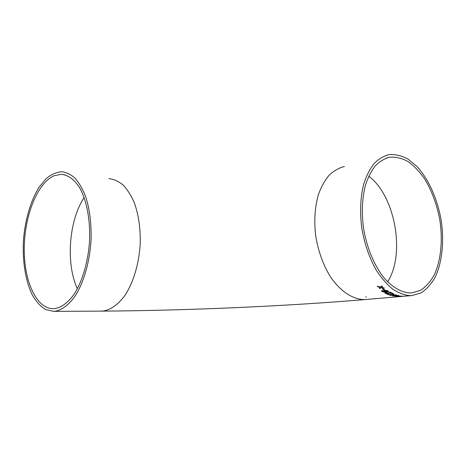 <?xml version="1.0" encoding="UTF-8"?>
<svg xmlns="http://www.w3.org/2000/svg" width="466" height="466" viewBox="0 0 466 466"><rect width="100%" height="100%" fill="white"/><g stroke="black" fill="none" stroke-linecap="round" stroke-linejoin="round"><path stroke-width="0.7" d="M55.064 311.253C62.298 309.972 69.585 304.345 75.987 294.722C84.27 281.027 89.926 260.651 91.074 239.541C91.47 223.435 89.664 209.123 85.651 196.605C82.686 189.05 79.173 182.928 75.102 178.233C70.82 174.453 66.323 172.28 61.617 171.727C56.24 172.204 51.033 174.558 45.994 178.798L39.039 187.309C30.471 200.98 24.832 220.779 23.393 241.324C22.385 261.88 25.665 281.825 32.672 295.648C36.47 301.98 40.833 306.645 45.755 309.64L53.596 311.358L55.064 311.253M409.899 295.63C404.179 295.065 398.401 292.875 392.57 289.054C386.827 284.312 381.468 278.144 376.493 270.554C369.334 257.995 364.412 243.695 361.721 227.647C359.746 211.558 360.451 196.926 363.824 183.738C366.48 175.676 369.917 168.942 374.116 163.537C378.666 159.005 383.623 156.04 388.993 154.642C395.354 154.164 401.727 155.667 408.111 159.156L417.192 166.735C428.72 179.387 437.393 198.93 441.11 219.888C444.314 240.916 442.304 261.921 435.261 277.002C431.341 283.98 426.594 289.293 421.019 292.933L411.88 295.578L409.899 295.63M381.584 287.237L382.452 286.462L381.823 285.879L380.565 287.021L377.279 286.287L377.903 286.864L380.186 287.359L379.33 288.11L379.971 288.635L381.2 287.574L384.52 288.244L381.718 287.12M383.809 289.893L382.254 288.704L382.965 288.635L384.52 289.823L383.809 289.893L382.301 288.699M382.423 291.023L382.871 290.801L382.248 290.435L381.497 290.801L381.904 291.407L383.681 292.031L386.698 292.071L388.621 291.518L388.178 290.866L384.735 290.155L383.635 290.598L383.99 291.198L385.825 291.774L383.285 291.646L382.417 291.04M392.85 293.533L390.071 292.089L389.279 292.165L391.358 293.271L385.679 292.531L384.817 292.858L385.3 293.394L388.382 293.9L386.017 293.335L385.737 293.027L386.227 292.834L392.85 293.533M393.054 294.681L392.43 294.646L393.764 293.935L393.042 293.621L391.312 294.576L387.13 294.267L391.009 294.786L389.844 295.316L390.566 295.543L392.034 294.85L396.904 295.071L393.054 294.681M398.028 295.59L397.731 295.811L398.348 295.904L399.152 295.724L398.762 295.531L394.003 295.438L392.081 295.811L395.803 296.137L396.933 295.916L394.813 295.566L398.028 295.555L394.813 295.566M401.162 296.102L396.083 296.3L395.314 296.446L395.727 296.574L398.494 296.527L396.642 296.37L401.162 296.102L398.512 296.213M411.88 295.578L399.543 296.574M401.704 296.446L400.172 296.557M54.266 175.688C37.397 182.835 24.535 215.642 24.244 248.046C23.772 280.462 36.232 309.028 53.532 308.725C60.726 308.055 67.587 303.215 74.123 294.215C82.389 281.394 88.179 261.764 89.536 241.155C90.462 220.552 86.851 201.12 80.065 188.509C74.723 179.707 68.164 174.89 61.25 174.319L54.266 175.688M409.69 292.939C401.29 292.281 393.03 287.604 384.922 278.913C374.559 266.529 366.561 247.568 363.404 227.379C361.523 211.919 362.21 197.852 365.461 185.177C368.024 177.43 371.326 170.958 375.375 165.762C379.755 161.399 384.532 158.556 389.704 157.217C395.82 156.768 401.942 158.224 408.076 161.58C414.064 165.919 419.592 171.709 424.672 178.961C431.918 190.938 436.968 204.632 439.828 220.045C442.916 240.299 440.976 260.511 434.201 275.016C430.427 281.726 425.866 286.835 420.513 290.341L411.74 292.893L409.69 292.939M398.884 296.306L396.205 296.44M398.238 296.504L395.314 296.446M402.309 296.143L401.063 296.23M396.933 295.916L392.081 295.823M399.152 295.724L397.859 295.793M395.989 295.858L392.861 295.799M393.729 293.924L392.43 294.646M391.009 294.786L387.863 294.576M387.869 294.541L387.234 294.273M396.764 295.03L392.034 294.809L390.566 295.543M390.566 295.508L389.891 295.293M392.786 293.498L385.743 292.992M388.324 293.871L385.306 293.359L384.811 292.887M391.358 293.271L389.337 292.159M382.831 290.778L382.44 290.959M385.825 291.774L383.617 290.65M388.638 291.431L386.704 292.036L383.687 291.996L381.479 290.836M387.794 291.308L385.306 290.499L384.549 290.831M387.514 290.93L385.3 290.528L384.555 290.807L384.846 291.227L386.996 291.664L387.782 291.361L387.508 290.965M384.479 289.794L383.815 289.858M382.44 286.45L381.73 287.085M380.186 287.359L377.903 286.864M377.914 286.835L377.338 286.299M384.462 288.198L381.211 287.539L379.971 288.635M379.976 288.605L379.359 288.093M100.837 311.125L103.196 311.014C110.937 309.739 118.195 304.525 124.964 295.368C133.497 282.413 139.212 263.179 140.237 243.217C140.516 227.99 138.513 214.43 134.231 202.529C131.074 195.336 127.346 189.487 123.059 184.979C118.545 181.326 113.815 179.206 108.875 178.606M366.416 299.457L363.62 299.58C352.063 299.096 339.72 290.79 330.05 276.187C322.979 264.426 318.196 250.999 315.703 235.912C313.933 220.785 314.841 206.974 318.435 194.473C321.237 186.814 324.808 180.394 329.147 175.204C333.825 170.83 338.898 167.923 344.38 166.496M84.125 197.502C68.828 220.587 65.619 263.634 77.391 288.751M368.781 176.142C395.191 196.029 405.601 254.011 387.63 281.831M366.346 296.912L365.536 296.982M400.958 296.51L365.635 299.522C284.12 306.354 186.278 310.595 101.664 311.119L53.596 311.358M64.949 174.843L61.25 174.319M389.704 157.217L386.192 158.143"/></g></svg>
